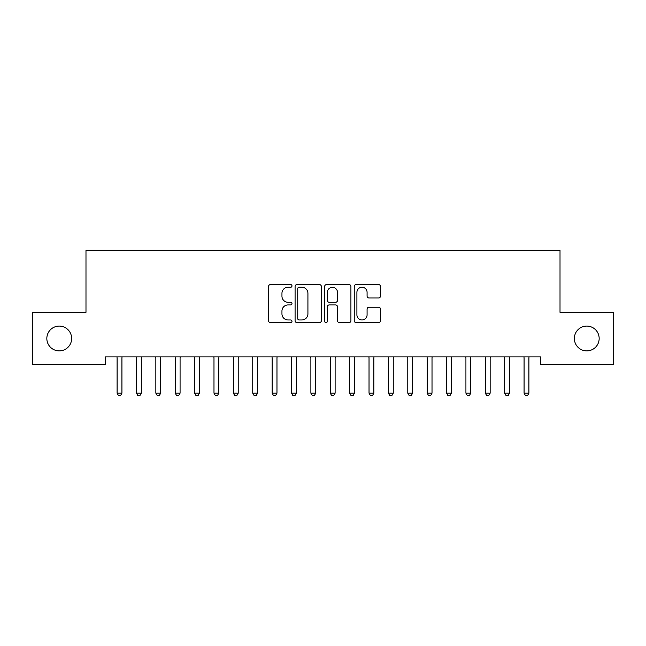 <?xml version="1.0" encoding="UTF-8"?>
<svg xmlns="http://www.w3.org/2000/svg" width="646" height="646" viewBox="0 0 646 646"><rect width="100%" height="100%" fill="white"/><g stroke="black" fill="none" stroke-linecap="round" stroke-linejoin="round"><path stroke-width="0.97" d="M291.992 285.912A1.332 1.332 0 0 0 290.66 284.579L270.448 284.579A1.906 1.906 0 0 0 268.55 286.477L268.55 320.723A1.906 1.906 0 0 0 270.448 322.62L290.66 322.62A1.332 1.332 0 0 0 291.992 321.288A1.332 1.332 0 0 0 290.66 319.964L288.043 319.964A6.089 6.089 0 0 1 281.955 313.875L281.955 311.017A6.089 6.089 0 0 1 288.043 304.936L290.66 304.936A1.332 1.332 0 0 0 291.992 303.604A1.332 1.332 0 0 0 290.66 302.271L288.043 302.271A6.089 6.089 0 0 1 281.955 296.183L281.955 293.324A6.089 6.089 0 0 1 288.043 287.244L290.66 287.244A1.332 1.332 0 0 0 291.992 285.912M574.359 338.488A12.403 12.403 0 0 0 586.762 350.891A12.403 12.403 0 0 0 599.165 338.488A12.403 12.403 0 0 0 586.762 326.085A12.403 12.403 0 0 0 574.359 338.488M46.835 338.488A12.403 12.403 0 0 0 59.238 350.891A12.403 12.403 0 0 0 71.641 338.488A12.403 12.403 0 0 0 59.238 326.085A12.403 12.403 0 0 0 46.835 338.488M378.596 297.992A1.906 1.906 0 0 0 380.494 296.086L380.494 286.477A1.906 1.906 0 0 0 378.596 284.579L356.148 284.579A1.906 1.906 0 0 0 354.242 286.477L354.242 320.723A1.906 1.906 0 0 0 356.148 322.62L378.596 322.62A1.906 1.906 0 0 0 380.494 320.723L380.494 309.119A1.906 1.906 0 0 0 378.596 307.213L368.987 307.213A1.906 1.906 0 0 0 367.081 309.119L367.081 314.868A5.087 5.087 0 0 1 361.994 319.964A5.087 5.087 0 0 1 356.907 314.868L356.907 292.331A5.087 5.087 0 0 1 361.994 287.244A5.087 5.087 0 0 1 367.081 292.331L367.081 296.086A1.906 1.906 0 0 0 368.987 297.992L378.596 297.992M540.637 356.899L105.363 356.899L105.363 364.651L32.3 364.651L32.3 312.325L85.983 312.325L85.983 250.309L560.017 250.309L560.017 312.325L613.7 312.325L613.7 364.651L540.637 364.651L540.637 356.899M321.337 286.477A1.906 1.906 0 0 0 319.431 284.579L296.982 284.579A1.906 1.906 0 0 0 295.085 286.477L295.085 320.723A1.906 1.906 0 0 0 296.982 322.62L319.431 322.62A1.906 1.906 0 0 0 321.337 320.723L321.337 286.477M326.569 284.579L349.018 284.579A1.906 1.906 0 0 1 350.915 286.477L350.915 320.723A1.906 1.906 0 0 1 349.018 322.62L339.408 322.62A1.906 1.906 0 0 1 337.503 320.723L337.503 306.834A1.906 1.906 0 0 0 335.605 304.936L329.234 304.936A1.906 1.906 0 0 0 327.328 306.834L327.328 321.288A1.332 1.332 0 0 1 325.996 322.62A1.332 1.332 0 0 1 324.663 321.288L324.663 286.477A1.906 1.906 0 0 1 326.569 284.579M299.082 287.244A1.332 1.332 0 0 0 297.749 288.576L297.749 318.631A1.332 1.332 0 0 0 299.082 319.964L301.835 319.964A6.089 6.089 0 0 0 307.924 313.875L307.924 293.324A6.089 6.089 0 0 0 301.835 287.244L299.082 287.244M337.503 292.428A5.087 5.087 0 0 0 332.415 287.333A5.087 5.087 0 0 0 327.328 292.428L327.328 300.366A1.906 1.906 0 0 0 329.234 302.271L335.605 302.271A1.906 1.906 0 0 0 337.503 300.366L337.503 292.428M116.829 356.899L116.95 357.181A1.938 1.938 0 0 1 117.088 357.9L117.088 393.172L121.933 393.172L121.933 357.9A1.938 1.938 0 0 1 122.07 357.181L122.191 356.899M121.933 393.172L120.479 395.691L118.541 395.691L117.088 393.172M136.209 356.899L136.33 357.181A1.938 1.938 0 0 1 136.468 357.9L136.468 393.172L141.312 393.172L141.312 357.9A1.938 1.938 0 0 1 141.45 357.181L141.571 356.899M141.312 393.172L139.859 395.691L137.921 395.691L136.468 393.172M155.589 356.899L155.71 357.181A1.938 1.938 0 0 1 155.847 357.9L155.847 393.172L160.692 393.172L160.692 357.9A1.938 1.938 0 0 1 160.83 357.181L160.951 356.899M160.692 393.172L159.239 395.691L157.301 395.691L155.847 393.172M174.969 356.899L175.09 357.181A1.938 1.938 0 0 1 175.227 357.9L175.227 393.172L180.072 393.172L180.072 357.9A1.938 1.938 0 0 1 180.21 357.181L180.331 356.899M180.072 393.172L178.619 395.691L176.681 395.691L175.227 393.172M194.349 356.899L194.47 357.181A1.938 1.938 0 0 1 194.607 357.9L194.607 393.172L199.452 393.172L199.452 357.9A1.938 1.938 0 0 1 199.59 357.181L199.711 356.899M199.452 393.172L197.999 395.691L196.061 395.691L194.607 393.172M213.729 356.899L213.85 357.181A1.938 1.938 0 0 1 213.988 357.9L213.988 393.172L218.833 393.172L218.833 357.9A1.938 1.938 0 0 1 218.97 357.181L219.091 356.899M218.833 393.172L217.379 395.691L215.441 395.691L213.988 393.172M233.109 356.899L233.23 357.181A1.938 1.938 0 0 1 233.368 357.9L233.368 393.172L238.213 393.172L238.213 357.9A1.938 1.938 0 0 1 238.35 357.181L238.471 356.899M238.213 393.172L236.759 395.691L234.821 395.691L233.368 393.172M252.489 356.899L252.61 357.181A1.938 1.938 0 0 1 252.748 357.9L252.748 393.172L257.592 393.172L257.592 357.9A1.938 1.938 0 0 1 257.73 357.181L257.851 356.899M257.592 393.172L256.139 395.691L254.201 395.691L252.748 393.172M271.869 356.899L271.99 357.181A1.938 1.938 0 0 1 272.127 357.9L272.127 393.172L276.973 393.172L276.973 357.9A1.938 1.938 0 0 1 277.11 357.181L277.231 356.899M276.973 393.172L275.519 395.691L273.581 395.691L272.127 393.172M291.249 356.899L291.37 357.181A1.938 1.938 0 0 1 291.507 357.9L291.507 393.172L296.353 393.172L296.353 357.9A1.938 1.938 0 0 1 296.49 357.181L296.611 356.899M296.353 393.172L294.899 395.691L292.961 395.691L291.507 393.172M310.629 356.899L310.75 357.181A1.938 1.938 0 0 1 310.887 357.9L310.887 393.172L315.733 393.172L315.733 357.9A1.938 1.938 0 0 1 315.87 357.181L315.991 356.899M315.733 393.172L314.279 395.691L312.341 395.691L310.887 393.172M330.009 356.899L330.13 357.181A1.938 1.938 0 0 1 330.267 357.9L330.267 393.172L335.113 393.172L335.113 357.9A1.938 1.938 0 0 1 335.25 357.181L335.371 356.899M335.113 393.172L333.659 395.691L331.721 395.691L330.267 393.172M349.389 356.899L349.51 357.181A1.938 1.938 0 0 1 349.647 357.9L349.647 393.172L354.493 393.172L354.493 357.9A1.938 1.938 0 0 1 354.63 357.181L354.751 356.899M354.493 393.172L353.039 395.691L351.101 395.691L349.647 393.172M368.769 356.899L368.89 357.181A1.938 1.938 0 0 1 369.027 357.9L369.027 393.172L373.873 393.172L373.873 357.9A1.938 1.938 0 0 1 374.01 357.181L374.131 356.899M373.873 393.172L372.419 395.691L370.481 395.691L369.027 393.172M388.149 356.899L388.27 357.181A1.938 1.938 0 0 1 388.407 357.9L388.407 393.172L393.252 393.172L393.252 357.9A1.938 1.938 0 0 1 393.39 357.181L393.511 356.899M393.252 393.172L391.799 395.691L389.861 395.691L388.407 393.172M407.529 356.899L407.65 357.181A1.938 1.938 0 0 1 407.788 357.9L407.788 393.172L412.632 393.172L412.632 357.9A1.938 1.938 0 0 1 412.77 357.181L412.891 356.899M412.632 393.172L411.179 395.691L409.241 395.691L407.788 393.172M426.909 356.899L427.03 357.181A1.938 1.938 0 0 1 427.168 357.9L427.168 393.172L432.012 393.172L432.012 357.9A1.938 1.938 0 0 1 432.15 357.181L432.271 356.899M432.012 393.172L430.559 395.691L428.621 395.691L427.168 393.172M446.289 356.899L446.41 357.181A1.938 1.938 0 0 1 446.548 357.9L446.548 393.172L451.392 393.172L451.392 357.9A1.938 1.938 0 0 1 451.53 357.181L451.651 356.899M451.392 393.172L449.939 395.691L448.001 395.691L446.548 393.172M465.669 356.899L465.79 357.181A1.938 1.938 0 0 1 465.928 357.9L465.928 393.172L470.772 393.172L470.772 357.9A1.938 1.938 0 0 1 470.91 357.181L471.031 356.899M470.772 393.172L469.319 395.691L467.381 395.691L465.928 393.172M485.049 356.899L485.17 357.181A1.938 1.938 0 0 1 485.308 357.9L485.308 393.172L490.152 393.172L490.152 357.9A1.938 1.938 0 0 1 490.29 357.181L490.411 356.899M490.152 393.172L488.699 395.691L486.761 395.691L485.308 393.172M504.429 356.899L504.55 357.181A1.938 1.938 0 0 1 504.688 357.9L504.688 393.172L509.532 393.172L509.532 357.9A1.938 1.938 0 0 1 509.67 357.181L509.791 356.899M509.532 393.172L508.079 395.691L506.141 395.691L504.688 393.172M523.809 356.899L523.93 357.181A1.938 1.938 0 0 1 524.067 357.9L524.067 393.172L528.913 393.172L528.913 357.9A1.938 1.938 0 0 1 529.05 357.181L529.171 356.899M528.913 393.172L527.459 395.691L525.521 395.691L524.067 393.172"/></g></svg>

